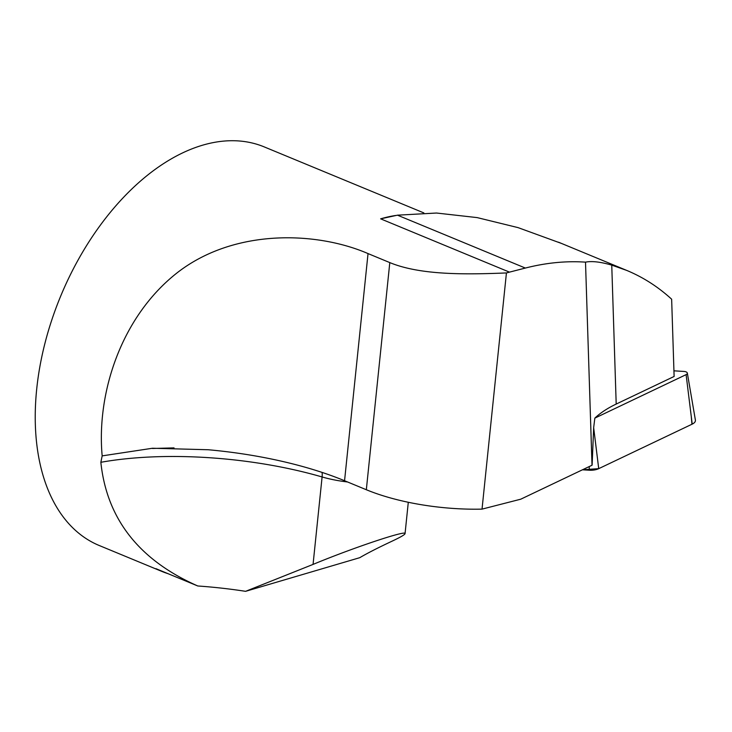 <?xml version="1.0" encoding="UTF-8"?>
<svg xmlns="http://www.w3.org/2000/svg" width="732" height="732" viewBox="0 0 732 732"><rect width="100%" height="100%" fill="white"/><g stroke="black" fill="none" stroke-linecap="round" stroke-linejoin="round"><path stroke-width="1.1" d="M616.198 404.064L611.751 265.13L626.711 270.41C643.154 277.236 658.123 286.834 671.647 299.205L674.117 376.468L616.198 404.064A109.205 50.49 -1.8 0 0 594.841 418.128L593.661 427.68L598.721 468.663A10.705 4.95 178.2 0 1 589.26 470.219L582.452 469.798L598.749 468.645L692.207 424.121L686.104 374.638A4.136 1.912 -1.8 0 0 687.339 373.091A4.136 1.912 -1.8 0 0 683.99 371.444L673.934 370.822M366.329 489.735L389.799 262.596L368.031 253.583C316.791 231.394 234.524 228.274 177.382 272.624C120.945 316.691 96.432 393.45 102.169 455.88L152.466 448.249L208.19 449.741A202.224 70.675 5.9 0 1 344.562 480.732L366.329 489.735A118.346 41.358 5.9 0 0 482.031 509.124L520.745 499.197L592.014 465.241A109.205 50.49 178.2 0 1 592.115 465.122L593.661 427.68M592.014 465.241L585.509 262.148C566.092 260.812 546.035 262.779 525.356 268.058L509.472 272.13L380.631 218.841L397.476 215.171L436.51 213.03L477.173 217.605L518.064 227.625L561.517 243.445M611.751 265.13C600.569 261.873 591.822 260.885 585.509 262.148M482.031 509.124L506.434 272.945L509.472 272.13M423.855 212.921L264.151 146.867A215.711 131.019 112.5 0 0 36.719 388.921A215.711 131.019 112.5 0 0 99.268 545.523L161.864 571.418A215.711 131.019 112.5 0 0 167.994 573.659M245.595 591.328L359.76 557.683C367.098 553.337 377.941 547.801 392.297 541.058C400.56 537.169 404.814 534.699 405.052 533.646C407.102 529.712 352.906 547.838 313.058 564.409L245.595 591.328A202.224 70.675 5.9 0 0 197.796 585.984L155.934 568.673A215.711 131.019 112.5 0 0 161.864 571.418M197.796 585.984C139.089 560.117 106.781 518.887 100.851 462.295A202.224 70.675 -174.1 0 1 322.098 476.962A60.491 21.137 5.9 0 0 347.535 481.967M102.169 455.88L100.851 462.295M389.799 262.596C420.708 275.369 466.494 274.546 506.434 272.945M395.481 215.492L393.715 215.794A215.711 131.019 112.5 0 0 380.631 218.841M594.841 418.128L686.104 374.638M687.339 373.091L695.4 420.104A10.705 4.95 178.2 0 1 692.207 424.121M691.292 416.682L691.95 424.24L598.749 468.645M344.562 480.732L368.031 253.583M313.058 564.409L322.098 476.962A13.478 5.819 106.2 0 0 322.089 472.414M525.356 268.058L397.476 215.171M589.26 470.219L589.242 466.558M405.052 533.646L408.291 502.271M626.665 270.392L558.516 242.201M174.051 447.893L152.476 448.478"/></g></svg>
